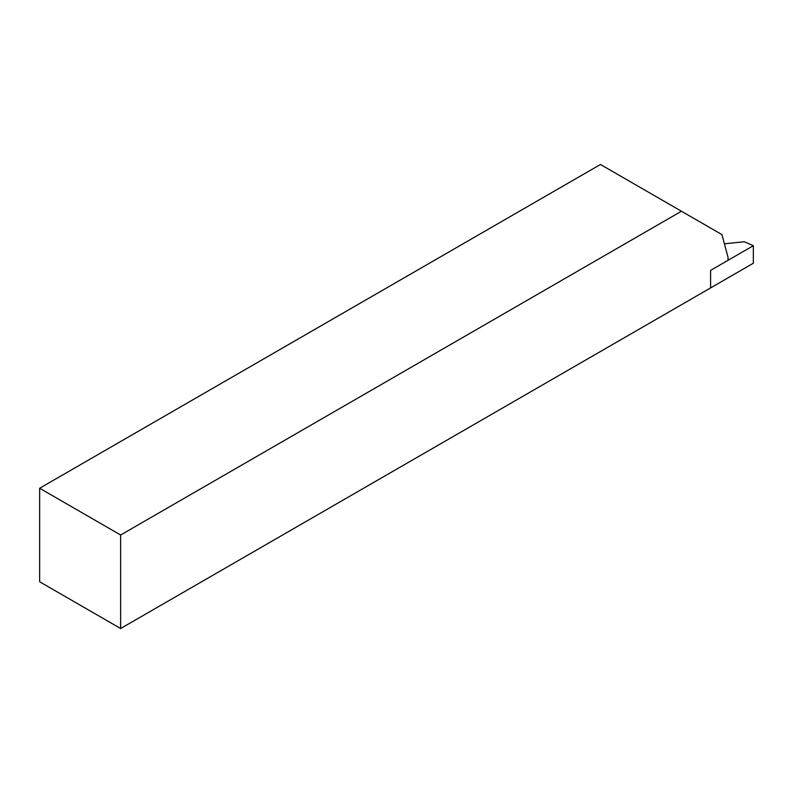 <?xml version="1.0" encoding="UTF-8"?>
<svg xmlns="http://www.w3.org/2000/svg" width="793" height="793" viewBox="0 0 793 793"><rect width="100%" height="100%" fill="white"/><g stroke="black" fill="none" stroke-linecap="round" stroke-linejoin="round"><path stroke-width="1.19" d="M120.635 535.007L120.635 628.522L39.65 581.765L39.65 488.25L120.635 535.007L681.445 211.235L600.46 164.478L39.65 488.25M120.635 628.522L710.597 287.918L710.597 270.383L728.043 260.312L728.043 257.388L721.937 234.609L681.445 211.235M753.35 263.236L710.597 287.918L710.597 270.383L753.35 245.701L753.35 263.236M724.396 243.798L744.32 241.766L753.35 245.701"/></g></svg>
